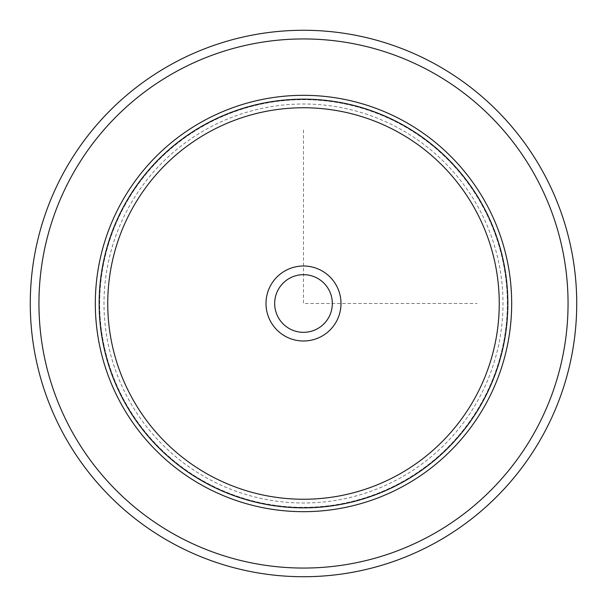 <?xml version="1.0" encoding="UTF-8"?>
<svg xmlns="http://www.w3.org/2000/svg" width="607" height="607" viewBox="0 0 607 607"><rect width="100%" height="100%" fill="white"/><g stroke="black" fill="none" stroke-linecap="round" stroke-linejoin="round"><path stroke-width="0.46" stroke-dasharray="3.04 2.28" d="M328.797 289.676A28.825 28.825 0 0 0 289.676 278.203A28.825 28.825 0 0 0 278.203 317.324A28.825 28.825 0 0 0 317.324 328.797A28.825 28.825 0 0 0 328.797 289.676A28.825 28.825 0 0 0 289.676 278.203A28.825 28.825 0 0 0 278.203 317.324A28.825 28.825 0 0 0 317.324 328.797A28.825 28.825 0 0 0 328.797 289.676M128.426 207.852A199.498 199.498 0 0 1 399.148 128.426A199.498 199.498 0 0 1 478.574 399.148A199.498 199.498 0 0 1 207.852 478.574A199.498 199.498 0 0 1 128.426 207.852A199.498 199.498 0 0 1 399.148 128.426A199.498 199.498 0 0 1 478.574 399.148A199.498 199.498 0 0 1 207.852 478.574A199.498 199.498 0 0 1 128.426 207.852A199.498 199.498 0 0 1 399.148 128.426A199.498 199.498 0 0 1 478.574 399.148A199.498 199.498 0 0 1 207.852 478.574A199.498 199.498 0 0 1 128.426 207.852M270.593 321.482A37.505 37.505 0 0 1 285.518 270.593A37.505 37.505 0 0 1 336.407 285.518A37.505 37.505 0 0 1 321.482 336.407A37.505 37.505 0 0 1 270.593 321.482M486.192 403.306A208.171 208.171 0 0 0 403.306 120.808A208.171 208.171 0 0 0 120.808 203.694A208.171 208.171 0 0 0 203.694 486.192A208.171 208.171 0 0 0 486.192 403.306A208.171 208.171 0 0 1 203.694 486.192A208.171 208.171 0 0 1 120.808 203.694A208.171 208.171 0 0 1 403.306 120.808A208.171 208.171 0 0 1 486.192 403.306A208.171 208.171 0 0 0 403.306 120.808A208.171 208.171 0 0 0 120.808 203.694A208.171 208.171 0 0 0 203.694 486.192A208.171 208.171 0 0 0 486.192 403.306M124.617 205.773A203.838 203.838 0 0 1 401.227 124.617A203.838 203.838 0 0 1 482.383 401.227A203.838 203.838 0 0 1 205.773 482.383A203.838 203.838 0 0 1 124.617 205.773A203.838 203.838 0 0 1 401.227 124.617A203.838 203.838 0 0 1 482.383 401.227A203.838 203.838 0 0 1 205.773 482.383A203.838 203.838 0 0 1 124.617 205.773M543.28 434.491A273.226 273.226 0 0 1 172.509 543.28A273.226 273.226 0 0 1 63.72 172.509A273.226 273.226 0 0 1 434.491 63.72A273.226 273.226 0 0 1 543.28 434.491M328.797 317.324A28.825 28.825 0 0 1 289.676 328.797A28.825 28.825 0 0 1 278.203 289.683A28.825 28.825 0 0 1 317.317 278.203A28.825 28.825 0 0 1 328.797 317.324M303.5 130.019L303.5 303.5L476.981 303.5M535.67 430.333A264.553 264.553 0 0 1 176.667 535.67A264.553 264.553 0 0 1 71.33 176.667A264.553 264.553 0 0 1 430.333 71.33A264.553 264.553 0 0 1 535.67 430.333"/><path stroke-width="0.91" d="M543.28 434.491A273.226 273.226 0 0 1 172.509 543.28A273.226 273.226 0 0 1 63.72 172.509A273.226 273.226 0 0 1 434.491 63.72A273.226 273.226 0 0 1 543.28 434.491A273.226 273.226 0 0 1 172.509 543.28A273.226 273.226 0 0 1 63.72 172.509A273.226 273.226 0 0 1 434.491 63.72A273.226 273.226 0 0 1 543.28 434.491M120.808 203.694A208.171 208.171 0 0 1 403.306 120.808A208.171 208.171 0 0 1 486.192 403.306A208.171 208.171 0 0 1 203.694 486.192A208.171 208.171 0 0 1 120.808 203.694M270.593 285.518A37.505 37.505 0 0 1 321.482 270.593A37.505 37.505 0 0 1 336.407 321.482A37.505 37.505 0 0 1 285.518 336.407A37.505 37.505 0 0 1 270.593 285.518M278.203 289.683A28.825 28.825 0 0 0 289.676 328.797A28.825 28.825 0 0 0 328.797 317.324A28.825 28.825 0 0 0 317.317 278.203A28.825 28.825 0 0 0 278.203 289.683M535.67 430.333A264.553 264.553 0 0 1 176.667 535.67A264.553 264.553 0 0 1 71.33 176.667A264.553 264.553 0 0 1 430.333 71.33A264.553 264.553 0 0 1 535.67 430.333M124.169 205.53A204.347 204.347 0 0 1 401.47 124.169A204.347 204.347 0 0 1 482.831 401.47A204.347 204.347 0 0 1 205.53 482.831A204.347 204.347 0 0 1 124.169 205.53M131.711 209.65A195.758 195.758 0 0 1 397.35 131.711A195.758 195.758 0 0 1 475.289 397.35A195.758 195.758 0 0 1 209.65 475.289A195.758 195.758 0 0 1 131.711 209.65"/></g></svg>
